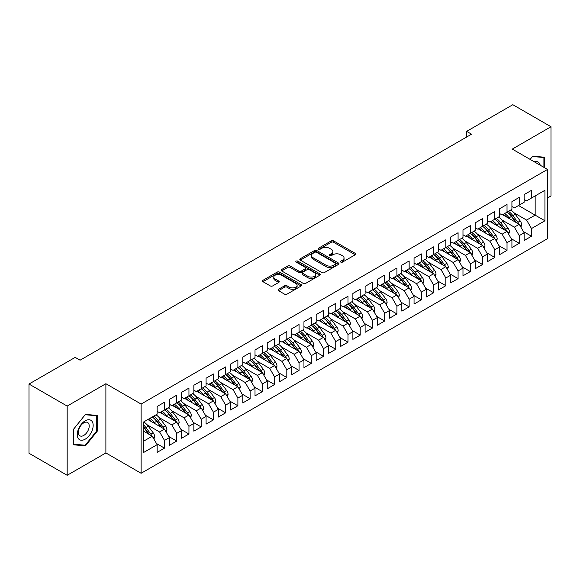<?xml version="1.0" encoding="UTF-8"?>
<svg xmlns="http://www.w3.org/2000/svg" width="580" height="580" viewBox="0 0 580 580"><rect width="100%" height="100%" fill="white"/><g stroke="black" fill="none" stroke-linecap="round" stroke-linejoin="round"><path stroke-width="0.87" d="M340.801 262.124A1.189 0.689 0 0 0 342.483 262.124L355.243 254.758A1.696 0.979 0 0 0 355.743 254.062A1.696 0.979 0 0 0 355.243 253.366L333.63 240.888A1.696 0.979 0 0 0 331.224 240.888L318.471 248.255A1.189 0.689 0 0 0 318.123 248.74A1.189 0.689 0 0 0 318.471 249.226A1.189 0.689 0 0 0 320.153 249.226L321.798 248.276A5.438 3.139 0 0 1 329.483 248.276L331.289 249.313A5.438 3.139 0 0 1 332.876 251.531A5.438 3.139 0 0 1 331.289 253.75L329.636 254.707A1.189 0.689 0 0 0 329.288 255.186A1.189 0.689 0 0 0 329.636 255.671A1.189 0.689 0 0 0 331.318 255.671L332.971 254.721A5.438 3.139 0 0 1 340.656 254.721L342.454 255.758A5.438 3.139 0 0 1 344.049 257.977A5.438 3.139 0 0 1 342.454 260.195L340.801 261.152A1.189 0.689 0 0 0 340.453 261.638A1.189 0.689 0 0 0 340.801 262.124L340.801 261.152M278.509 289.282A1.696 0.979 0 0 0 278.016 289.971A1.696 0.979 0 0 0 278.509 290.667L284.577 294.169A1.696 0.979 0 0 0 286.977 294.169L301.15 285.991A1.696 0.979 0 0 0 301.644 285.295A1.696 0.979 0 0 0 301.15 284.599L279.531 272.121A1.696 0.979 0 0 0 277.131 272.121L262.965 280.299A1.696 0.979 0 0 0 262.464 280.995A1.696 0.979 0 0 0 262.965 281.692L270.287 285.918A1.696 0.979 0 0 0 272.687 285.918L278.755 282.416A1.696 0.979 0 0 0 279.248 281.72A1.696 0.979 0 0 0 278.755 281.032L275.123 278.937A4.546 2.624 0 0 1 273.789 277.08A4.546 2.624 0 0 1 276.595 274.659A4.546 2.624 0 0 1 281.546 275.224L295.771 283.439A4.546 2.624 0 0 1 297.105 285.295A4.546 2.624 0 0 1 294.299 287.716A4.546 2.624 0 0 1 289.348 287.151L286.977 285.781A1.696 0.979 0 0 0 284.577 285.781L278.509 289.282L278.509 290.667M67.171 406.08L67.171 475.296L105.886 452.944L105.886 383.721L67.171 406.08L29 384.04L75.183 357.381L80.076 360.202L471.547 134.19L466.653 131.37L466.653 137.018M105.886 383.721L141.121 404.064L547.513 169.432L547.513 238.655L141.121 473.28L141.121 404.064M547.513 197.969L551 195.96L551 126.737L512.278 149.096L547.513 169.432M551 126.737L512.829 104.704L466.653 131.37M321.922 272.607A1.696 0.979 0 0 0 324.321 272.607L338.488 264.429A1.696 0.979 0 0 0 338.988 263.733A1.696 0.979 0 0 0 338.488 263.037L316.876 250.56A1.696 0.979 0 0 0 314.476 250.56L300.31 258.745A1.696 0.979 0 0 0 299.809 259.434A1.696 0.979 0 0 0 300.31 260.13L321.922 272.607M296.641 262.377A1.189 0.689 0 0 1 297.844 262.544L297.844 261.13L319.819 273.818A1.696 0.979 0 0 1 320.32 274.514A1.696 0.979 0 0 1 319.819 275.21L305.653 283.388A1.696 0.979 0 0 1 303.246 283.388L281.633 270.911L281.633 269.519A1.696 0.979 0 0 0 281.133 270.215A1.696 0.979 0 0 0 281.633 270.911M281.633 269.519L287.695 266.024A1.696 0.979 0 0 1 290.101 266.024L298.867 271.085A1.696 0.979 0 0 0 301.267 271.085L305.29 268.757A1.696 0.979 0 0 0 305.79 268.069A1.696 0.979 0 0 0 305.29 267.373L296.162 262.102A1.189 0.689 0 0 1 295.814 261.616A1.189 0.689 0 0 1 296.547 260.986A1.189 0.689 0 0 1 297.844 261.13M518.52 205.53L535.159 215.137L535.159 195.924L544.946 190.269L531.49 198.041L531.49 190.341L524.146 194.583L524.146 202.275L519.252 205.102L519.252 197.403L511.915 201.644L511.915 209.344L507.022 212.164L507.022 204.464L499.677 208.706L499.677 216.405L494.791 219.233L494.791 211.533L487.447 215.767L487.447 223.467L482.553 226.294L482.553 218.595L475.216 222.829L475.216 230.528L470.322 233.356L470.322 225.656L462.978 229.898L462.978 237.59L458.084 240.417L458.084 232.718L450.747 236.959L450.747 244.658L445.853 247.479L445.853 239.779L438.516 244.02L438.516 251.72L433.623 254.548L433.623 246.848L426.278 251.082L426.278 258.781L421.385 261.609L421.385 253.91L414.048 258.144L414.048 265.843L409.154 268.671L409.154 260.971L401.817 265.212L401.817 272.904L396.923 275.732L396.923 268.032L389.579 272.274L389.579 279.973L384.685 282.793L384.685 275.094L377.348 279.335L377.348 287.035L372.454 289.855L372.454 282.163L365.11 286.397L365.11 294.096L360.216 296.924L360.216 289.224L352.879 293.458L352.879 301.158L347.986 303.985L347.986 296.286L340.649 300.527L340.649 308.219L335.755 311.047L335.755 303.347L328.411 307.589L328.411 315.288L323.517 318.108L323.517 310.409L316.18 314.65L316.18 322.349L311.286 325.17L311.286 317.477L303.949 321.712L303.949 329.411L299.055 332.238L299.055 324.539L291.711 328.773L291.711 336.473L286.817 339.3L286.817 331.601L279.48 335.834L279.48 343.534L274.587 346.361L274.587 338.662L267.242 342.903L267.242 350.603L262.356 353.423L262.356 345.724L255.012 349.965L255.012 357.664L250.118 360.485L250.118 352.792L242.781 357.026L242.781 364.726L237.887 367.553L237.887 359.854L230.543 364.088L230.543 371.787L225.649 374.615L225.649 366.915L218.312 371.149L218.312 378.849L213.418 381.676L213.418 373.977L206.081 378.218L206.081 385.917L201.188 388.738L201.188 381.038L193.843 385.279L193.843 392.979L188.95 395.799L188.95 388.1L181.612 392.341L181.612 400.04L176.719 402.868L176.719 395.168L169.382 399.402L169.382 407.102L164.488 409.929L164.488 402.23L157.144 406.464L157.144 414.163L143.688 421.935L143.688 452.443L157.144 444.679L152.25 436.203L143.688 431.259M544.946 190.269L544.946 220.784L531.49 228.556L526.596 220.081L513.989 212.802M523.472 231.623L531.49 236.249L531.49 228.556M531.49 236.249L524.146 240.49L524.146 232.79L519.252 235.618L514.359 227.143L501.758 219.863M511.241 238.692L519.252 243.317L519.252 235.618M519.252 243.317L511.915 247.551L511.915 239.852L507.022 242.679L502.128 234.204L489.527 226.925M499.01 245.753L507.022 250.379L507.022 242.679M507.022 250.379L499.677 254.613L499.677 246.913L494.791 249.741L489.897 241.265L477.289 233.987M486.772 252.815L494.791 257.44L494.791 249.741M494.791 257.44L487.447 261.681L487.447 253.982L482.553 256.802L477.659 248.327L465.059 241.055M474.541 259.876L482.553 264.502L482.553 256.802M482.553 264.502L475.216 268.743L475.216 261.043L470.322 263.871L465.428 255.388L452.828 248.117M462.311 266.938L470.322 271.563L470.322 263.871M470.322 271.563L462.978 275.805L462.978 268.105L458.084 270.933L453.19 262.457L440.59 255.178M450.073 274.007L458.084 278.632L458.084 270.933M458.084 278.632L450.747 282.866L450.747 275.166L445.853 277.994L440.959 269.519L428.359 262.24M437.842 281.068L445.853 285.693L445.853 277.994M445.853 285.693L438.516 289.927L438.516 282.228L433.623 285.055L428.729 276.58L416.121 269.301M425.604 288.13L433.623 292.755L433.623 285.055M433.623 292.755L426.278 296.989L426.278 289.297L421.385 292.117L416.491 283.642L403.89 276.37M413.373 295.191L421.385 299.817L421.385 292.117M421.385 299.817L414.048 304.058L414.048 296.358L409.154 299.178L404.26 290.703L391.659 283.431M401.142 302.252L409.154 306.878L409.154 299.178M409.154 306.878L401.817 311.119L401.817 303.42L396.923 306.247L392.029 297.772L379.422 290.493M388.904 309.314L396.923 313.947L396.923 306.247M396.923 313.947L389.579 318.181L389.579 310.481L384.685 313.309L379.791 304.833L367.191 297.555M376.674 316.383L384.685 321.008L384.685 313.309M384.685 321.008L377.348 325.242L377.348 317.543L372.454 320.37L367.56 311.895L354.96 304.616M364.443 323.444L372.454 328.07L372.454 320.37M372.454 328.07L365.11 332.304L365.11 324.611L360.216 327.432L355.33 318.957L342.722 311.685M352.205 330.506L360.216 335.131L360.216 327.432M360.216 335.131L352.879 339.373L352.879 331.673L347.986 334.493L343.092 326.018L330.491 318.746M339.974 337.567L347.986 342.193L347.986 334.493M347.986 342.193L340.649 346.434L340.649 338.735L335.755 341.562L330.861 333.087L318.26 325.808M327.743 344.629L335.755 349.262L335.755 341.562M335.755 349.262L328.411 353.495L328.411 345.796L323.517 348.623L318.623 340.148L306.022 332.869M315.505 351.697L323.517 356.323L323.517 348.623M323.517 356.323L316.18 360.557L316.18 352.857L311.286 355.685L306.392 347.21L293.792 339.931M303.275 358.759L311.286 363.385L311.286 355.685M311.286 363.385L303.949 367.618L303.949 359.926L299.055 362.746L294.161 354.271L281.554 347M291.037 365.82L299.055 370.446L299.055 362.746M299.055 370.446L291.711 374.687L291.711 366.988L286.817 369.808L281.923 361.333L269.323 354.061M278.806 372.882L286.817 377.507L286.817 369.808M286.817 377.507L279.48 381.749L279.48 374.049L274.587 376.877L269.693 368.401L257.092 361.123M266.575 379.943L274.587 384.569L274.587 376.877M274.587 384.569L267.242 388.81L267.242 381.111L262.356 383.938L257.462 375.463L244.854 368.184M254.337 387.012L262.356 391.638L262.356 383.938M262.356 391.638L255.012 395.872L255.012 388.172L250.118 391L245.224 382.524L232.624 375.245M242.106 394.074L250.118 398.699L250.118 391M250.118 398.699L242.781 402.933L242.781 395.241L237.887 398.061L232.993 389.586L220.393 382.314M229.876 401.135L237.887 405.761L237.887 398.061M237.887 405.761L230.543 410.002L230.543 402.302L225.649 405.123L220.755 396.647L208.155 389.376M217.638 408.197L225.649 412.822L225.649 405.123M225.649 412.822L218.312 417.063L218.312 409.364L213.418 412.191L208.524 403.716L195.924 396.437M205.407 415.258L213.418 419.884L213.418 412.191M213.418 419.884L206.081 424.125L206.081 416.425L201.188 419.253L196.294 410.778L183.686 403.499M193.169 422.327L201.188 426.952L201.188 419.253M201.188 426.952L193.843 431.186L193.843 423.487L188.95 426.314L184.056 417.839L171.455 410.56M180.938 429.388L188.95 434.014L188.95 426.314M188.95 434.014L181.612 438.248L181.612 430.548L176.719 433.376L171.825 424.901L159.225 417.629M168.707 436.45L176.719 441.075L176.719 433.376M176.719 441.075L169.382 445.317L169.382 437.617L164.488 440.438L159.594 431.962L146.987 424.69M156.469 443.512L164.488 448.137L164.488 440.438M164.488 448.137L157.144 452.378L157.144 444.679M157.144 411.343L159.594 412.75L164.488 409.929M143.688 441.148L152.25 436.203M169.382 404.274L171.825 405.688L176.719 402.868M159.594 431.962L164.488 429.142L147.849 419.536M169.382 437.617L164.488 429.142M181.612 397.213L184.056 398.627L188.95 395.799A13.239 7.641 60 0 1 193.35 400.113L197.729 405.957M171.825 424.901L176.719 422.073L160.08 412.474M181.612 430.548L176.719 422.073M193.843 390.151L196.294 391.565L201.188 388.738M184.056 417.839L188.95 415.012L172.311 405.405M193.843 423.487L188.95 415.012M206.081 383.09L208.524 384.504L213.418 381.676A13.239 7.641 60 0 1 217.819 385.99L222.198 391.826M196.294 410.778L201.188 407.95L184.549 398.344M206.081 416.425L201.188 407.95M218.312 376.028L220.755 377.435L225.649 374.615M208.524 403.716L213.418 400.889L196.78 391.283M218.312 409.364L213.418 400.889M230.543 368.96L232.993 370.373L237.887 367.553M220.755 396.647L225.649 393.827L209.018 384.221M230.543 402.302L225.649 393.827M242.781 361.898L245.224 363.312L250.118 360.485M232.993 389.586L237.887 386.759L221.248 377.159M242.781 395.241L237.887 386.759M255.012 354.837L257.462 356.25L262.356 353.423A13.239 7.641 60 0 1 266.757 357.737L271.128 363.58M245.224 382.524L250.118 379.697L233.479 370.091M255.012 388.172L250.118 379.697M267.242 347.775L269.693 349.189L274.587 346.361M257.462 375.463L262.356 372.635L245.717 363.029M267.242 381.111L262.356 372.635M279.48 340.714L281.923 342.127L286.817 339.3A13.239 7.641 60 0 1 291.218 343.614L295.597 349.45M269.693 368.401L274.587 365.574L257.948 355.968M279.48 374.049L274.587 365.574M291.711 333.645L294.161 335.059L299.055 332.238M281.923 361.333L286.817 358.512L270.178 348.906M291.711 366.988L286.817 358.512M303.949 326.583L306.392 327.997L311.286 325.17M294.161 354.271L299.055 351.444L282.416 341.845M303.949 359.926L299.055 351.444M316.18 319.522L318.623 320.936L323.517 318.108M306.392 347.21L311.286 344.382L294.647 334.776M316.18 352.857L311.286 344.382M328.411 312.461L330.861 313.874L335.755 311.047M318.623 340.148L323.517 337.321L306.885 327.714M328.411 345.796L323.517 337.321M340.649 305.399L343.092 306.813L347.986 303.985M330.861 333.087L335.755 330.259L319.116 320.653M340.649 338.735L335.755 330.259M352.879 298.337L355.33 299.744L360.216 296.924M343.092 326.018L347.986 323.198L331.347 313.591M352.879 331.673L347.986 323.198M365.11 291.269L367.56 292.683L372.454 289.855M355.33 318.957L360.216 316.136L343.585 306.53M365.11 324.611L360.216 316.136M377.348 284.207L379.791 285.621L384.685 282.793M367.56 311.895L372.454 309.067L355.815 299.461M377.348 317.543L372.454 309.067M389.579 277.146L392.029 278.56L396.923 275.732M379.791 304.833L384.685 302.006L368.046 292.4M389.579 310.481L384.685 302.006M401.817 270.084L404.26 271.498L409.154 268.671M392.029 297.772L396.923 294.945L380.284 285.338M401.817 303.42L396.923 294.945M414.048 263.023L416.491 264.429L421.385 261.609A13.239 7.641 60 0 1 425.785 265.923L430.164 271.759M404.26 290.703L409.154 287.883L392.515 278.277M414.048 296.358L409.154 287.883M426.278 255.954L428.729 257.368L433.623 254.548M416.491 283.642L421.385 280.821L404.746 271.215M426.278 289.297L421.385 280.821M438.516 248.893L440.959 250.306L445.853 247.479A13.239 7.641 60 0 1 450.254 251.792L454.633 257.636M428.729 276.58L433.623 273.753L416.984 264.146M438.516 282.228L433.623 273.753M450.747 241.831L453.19 243.245L458.084 240.417M440.959 269.519L445.853 266.691L429.214 257.085M450.747 275.166L445.853 266.691M462.978 234.769L465.428 236.183L470.322 233.356M453.19 262.457L458.084 259.63L441.452 250.024M462.978 268.105L458.084 259.63M475.216 227.708L477.659 229.114L482.553 226.294M465.428 255.388L470.322 252.568L453.683 242.962M475.216 261.043L470.322 252.568M487.447 220.639L489.897 222.053L494.791 219.233A13.239 7.641 60 0 1 499.191 223.539L503.563 229.383M477.659 248.327L482.553 245.507L465.914 235.9M487.447 253.982L482.553 245.507M499.677 213.578L502.128 214.992L507.022 212.164M489.897 241.265L494.791 238.438L478.152 228.832M499.677 246.913L494.791 238.438M511.915 206.516L514.359 207.93L519.252 205.102M502.128 234.204L507.022 231.376L490.383 221.77M511.915 239.852L507.022 231.376M524.146 199.455L526.596 200.868L531.49 198.041M514.359 227.143L519.252 224.315L502.613 214.709M524.146 232.79L519.252 224.315M29 384.04L29 453.263L67.171 475.296M105.886 452.944L141.121 473.28M526.596 220.081L535.159 215.137L544.946 220.784M544.518 167.707L544.518 157.224L532.708 156.165L530.12 159.391M97.266 431.179L97.266 415.439L85.456 414.388L73.653 429.077L73.653 444.816L85.456 445.868L97.266 431.179L96.65 430.831M341.279 262.29L342.454 261.609A5.438 3.139 0 0 0 344.049 259.39L344.049 257.977M332.876 251.531L332.876 252.945A5.438 3.139 0 0 1 331.289 255.164L330.114 255.845M355.221 254.765L333.63 242.302A1.696 0.979 0 0 0 331.224 242.302L318.942 249.393M338.466 264.437L316.876 251.974A1.696 0.979 0 0 0 314.476 251.974L300.331 260.144M335.486 264.219A1.189 0.689 0 0 0 335.834 263.733A1.189 0.689 0 0 0 335.486 263.248L316.52 252.293A1.189 0.689 0 0 0 314.839 252.293L313.091 253.3A5.438 3.139 0 0 0 311.504 255.519A5.438 3.139 0 0 0 313.091 257.738L326.062 265.227A5.438 3.139 0 0 0 333.746 265.227L335.486 264.219L335.486 265.633A1.189 0.689 0 0 0 335.834 265.147L335.834 263.733M311.504 255.519L311.504 256.933A5.438 3.139 0 0 0 313.091 259.151L313.091 257.738M335.486 265.633L333.746 266.633A5.438 3.139 0 0 1 326.062 266.633L313.091 259.151M281.655 270.925L287.695 267.431L287.695 266.024M305.79 268.069L305.79 269.482A1.696 0.979 0 0 1 305.29 270.171L301.267 272.491A1.696 0.979 0 0 1 298.867 272.491L290.101 267.431A1.696 0.979 0 0 0 287.695 267.431M297.844 262.544L319.798 275.217M307.958 276.334A4.546 2.624 0 0 0 312.91 276.899A4.546 2.624 0 0 0 315.716 274.478A4.546 2.624 0 0 0 314.389 272.622L309.372 269.729A1.696 0.979 0 0 0 306.972 269.729L302.949 272.056A1.696 0.979 0 0 0 302.448 272.745A1.696 0.979 0 0 0 302.949 273.441L307.958 276.334L307.958 277.748A4.546 2.624 0 0 0 312.91 278.313A4.546 2.624 0 0 0 315.716 275.892L315.716 274.478M302.448 272.745L302.448 274.159A1.696 0.979 0 0 0 302.949 274.855L302.949 273.441M307.958 277.748L302.949 274.855M297.105 285.295L297.105 286.708A4.546 2.624 0 0 1 294.299 289.13A4.546 2.624 0 0 1 289.348 288.564L286.977 287.194A1.696 0.979 0 0 0 284.577 287.194L278.538 290.681M273.789 277.08L273.789 278.494A4.546 2.624 0 0 0 275.123 280.343L275.123 278.937M278.726 282.431L275.123 280.343M301.121 285.998L279.531 273.535A1.696 0.979 0 0 0 277.131 273.535L262.986 281.699M84.209 445.15L85.456 445.868M520.891 227.143L521.674 224.866A4.582 2.646 -120 0 0 520.216 220.965L515.214 214.288A13.239 7.641 -120 0 0 510.784 209.996M509.929 218.928L509.095 217.819A13.239 7.641 -120 0 0 504.673 213.527M506.681 217.05A10.984 6.344 -120 0 0 503.056 214.455M518.897 224.112A4.582 2.646 -120 0 0 517.889 222.307L512.887 215.63A13.239 7.641 -120 0 0 508.464 211.338M507.797 212.758A10.984 6.344 60 0 1 512.017 216.666L516.606 222.785M506.992 212.186A13.239 7.641 60 0 1 511.422 216.478L515.794 222.321M508.653 234.204L509.443 231.927A4.582 2.646 -120 0 0 507.978 228.027L502.983 221.35A13.239 7.641 -120 0 0 498.553 217.058M497.698 225.997L496.864 224.881A13.239 7.641 -120 0 0 492.435 220.588M494.443 224.119A10.984 6.344 -120 0 0 490.818 221.524M506.666 231.173A4.582 2.646 -120 0 0 505.659 229.368L500.656 222.691A13.239 7.641 -120 0 0 496.226 218.399M495.566 219.82A10.984 6.344 60 0 1 499.786 223.728L504.368 229.847M496.422 241.273L497.212 238.989A4.582 2.646 -120 0 0 495.748 235.088L490.745 228.418A13.239 7.641 -120 0 0 486.323 224.119M485.46 233.058L484.634 231.949A13.239 7.641 -120 0 0 480.204 227.65M482.212 231.181A10.984 6.344 -120 0 0 478.587 228.585M494.435 238.235A4.582 2.646 -120 0 0 493.421 236.43L488.425 229.76A13.239 7.641 -120 0 0 483.995 225.46M483.328 226.881A10.984 6.344 60 0 1 487.548 230.789L492.137 236.908M482.524 226.309A13.239 7.641 60 0 1 486.953 230.608L491.333 236.444M540.212 165.22A11.245 6.496 120 0 0 539.349 163.197A11.245 6.496 120 0 0 534.26 161.784M532.44 156.506L543.902 157.535L543.902 167.352M543.148 157.1L543.902 157.535M530.142 159.406L532.469 156.513M78.329 438.552A11.245 6.496 120 0 0 89.189 435.645A11.245 6.496 120 0 0 92.097 421.421A11.245 6.496 120 0 0 81.236 424.328A11.245 6.496 120 0 0 78.329 438.552M79.047 435.014A7.699 4.444 120 0 0 79.917 435.819A7.699 4.444 120 0 0 87.08 432.223A7.699 4.444 120 0 0 88.479 423.284A7.699 4.444 120 0 0 87.616 422.486A7.699 4.444 120 0 0 80.453 426.075A7.699 4.444 120 0 0 79.047 435.014M85.209 414.736L96.65 415.759L96.65 431.005L85.209 445.237L73.776 444.215L73.776 428.968L85.188 414.722M95.896 415.316L96.65 415.759M484.184 248.334L484.974 246.058A4.582 2.646 -120 0 0 483.51 242.15L478.514 235.48A13.239 7.641 -120 0 0 474.085 231.181M473.229 240.12L472.396 239.011A13.239 7.641 -120 0 0 467.966 234.712M469.974 238.242A10.984 6.344 -120 0 0 466.349 235.647M482.197 245.296A4.582 2.646 -120 0 0 481.19 243.491L476.187 236.821A13.239 7.641 -120 0 0 471.765 232.522M471.098 233.943A10.984 6.344 60 0 1 475.317 237.851L479.907 243.977M470.293 233.37A13.239 7.641 60 0 1 474.723 237.669L479.095 243.506M471.953 255.396L472.743 253.119A4.582 2.646 -120 0 0 471.279 249.212L466.284 242.542A13.239 7.641 -120 0 0 461.854 238.242M460.998 247.181L460.165 246.072A13.239 7.641 -120 0 0 455.735 241.773M457.743 245.304A10.984 6.344 -120 0 0 454.118 242.708M469.967 252.365A4.582 2.646 -120 0 0 468.952 250.553L463.957 243.883A13.239 7.641 -120 0 0 459.527 239.583M458.867 241.012A10.984 6.344 60 0 1 463.087 244.912L467.668 251.038M458.062 240.432A13.239 7.641 60 0 1 462.485 244.731L466.864 250.567M459.723 262.457L460.505 260.181A4.582 2.646 -120 0 0 459.048 256.273L454.046 249.603A13.239 7.641 -120 0 0 449.616 245.304M448.76 254.243L447.934 253.134A13.239 7.641 -120 0 0 443.504 248.842M445.512 252.365A10.984 6.344 -120 0 0 441.887 249.77M457.736 259.427A4.582 2.646 -120 0 0 456.721 257.621L451.726 250.944A13.239 7.641 -120 0 0 447.296 246.652M446.629 248.073A10.984 6.344 60 0 1 450.849 251.981L455.438 258.1M447.485 269.519L448.275 267.242A4.582 2.646 -120 0 0 446.81 263.342L441.815 256.664A13.239 7.641 -120 0 0 437.385 252.373M436.53 261.312L435.696 260.195A13.239 7.641 -120 0 0 431.266 255.903M433.274 259.434A10.984 6.344 -120 0 0 429.649 256.839M445.498 266.488A4.582 2.646 -120 0 0 444.49 264.683L439.488 258.006A13.239 7.641 -120 0 0 435.058 253.714M434.398 255.135A10.984 6.344 60 0 1 438.618 259.043L443.2 265.161M433.593 254.562A13.239 7.641 60 0 1 438.023 258.854L442.395 264.697M435.254 276.587L436.044 274.304A4.582 2.646 -120 0 0 434.579 270.403L429.577 263.733A13.239 7.641 -120 0 0 425.154 259.434M424.299 268.373L423.465 267.264A13.239 7.641 -120 0 0 419.036 262.965M421.044 266.495A10.984 6.344 -120 0 0 417.419 263.9M433.267 273.55A4.582 2.646 -120 0 0 432.252 271.744L427.257 265.075A13.239 7.641 -120 0 0 422.827 260.775M422.16 262.196A10.984 6.344 60 0 1 426.387 266.104L430.969 272.223M423.023 283.649L423.806 281.373A4.582 2.646 -120 0 0 422.349 277.465L417.346 270.795A13.239 7.641 -120 0 0 412.916 266.495M412.061 275.435L411.227 274.325A13.239 7.641 -120 0 0 406.805 270.026M408.813 273.557A10.984 6.344 -120 0 0 405.188 270.962M421.029 280.611A4.582 2.646 -120 0 0 420.022 278.806L415.026 272.136A13.239 7.641 -120 0 0 410.596 267.837M409.929 269.258A10.984 6.344 60 0 1 414.149 273.165L418.738 279.285M409.125 268.685A13.239 7.641 60 0 1 413.554 272.984L417.926 278.82M410.785 290.711L411.575 288.434A4.582 2.646 -120 0 0 410.111 284.526L405.115 277.856A13.239 7.641 -120 0 0 400.686 273.557M399.83 282.496L398.997 281.387A13.239 7.641 -120 0 0 394.567 277.088M396.575 280.618A10.984 6.344 -120 0 0 392.95 278.023M408.798 287.68A4.582 2.646 -120 0 0 407.791 285.868L402.788 279.197A13.239 7.641 -120 0 0 398.358 274.898M397.699 276.319A10.984 6.344 60 0 1 401.918 280.227L406.5 286.353M396.894 275.746A13.239 7.641 60 0 1 401.324 280.046L405.696 285.882M398.554 297.772L399.345 295.495A4.582 2.646 -120 0 0 397.88 291.588L392.877 284.918A13.239 7.641 -120 0 0 388.455 280.618M387.592 289.558L386.766 288.449A13.239 7.641 -120 0 0 382.336 284.156M384.344 287.68A10.984 6.344 -120 0 0 380.719 285.084M396.568 294.742A4.582 2.646 -120 0 0 395.553 292.936L390.558 286.259A13.239 7.641 -120 0 0 386.128 281.967M385.461 283.388A10.984 6.344 60 0 1 389.68 287.288L394.27 293.415M384.663 282.808A13.239 7.641 60 0 1 389.086 287.107L393.465 292.951M386.316 304.833L387.107 302.557A4.582 2.646 -120 0 0 385.642 298.656L380.647 291.979A13.239 7.641 -120 0 0 376.217 287.687M375.361 296.626L374.528 295.51A13.239 7.641 -120 0 0 370.105 291.218M372.113 294.749A10.984 6.344 -120 0 0 368.481 292.153M384.33 301.803A4.582 2.646 -120 0 0 383.322 299.998L378.32 293.32A13.239 7.641 -120 0 0 373.897 289.029M373.23 290.45A10.984 6.344 60 0 1 377.45 294.357L382.039 300.476M372.425 289.877A13.239 7.641 60 0 1 376.855 294.169L381.227 300.012M374.086 311.902L374.876 309.618A4.582 2.646 -120 0 0 373.411 305.718L368.416 299.041A13.239 7.641 -120 0 0 363.986 294.749M363.131 303.688L362.297 302.579A13.239 7.641 -120 0 0 357.867 298.279M359.875 301.81A10.984 6.344 -120 0 0 356.25 299.215M372.099 308.864A4.582 2.646 -120 0 0 371.084 307.059L366.089 300.389A13.239 7.641 -120 0 0 361.659 296.09M360.999 297.511A10.984 6.344 60 0 1 365.219 301.419L369.801 307.538M360.195 296.938A13.239 7.641 60 0 1 364.624 301.23L368.996 307.074M361.855 318.964L362.645 316.68A4.582 2.646 -120 0 0 361.18 312.779L356.178 306.11A13.239 7.641 -120 0 0 351.748 301.81M350.893 310.75L350.066 309.64A13.239 7.641 -120 0 0 345.637 305.341M347.645 308.872A10.984 6.344 -120 0 0 344.02 306.276M359.868 315.926A4.582 2.646 -120 0 0 358.853 314.121L353.858 307.451A13.239 7.641 -120 0 0 349.428 303.151M348.761 304.572A10.984 6.344 60 0 1 352.981 308.48L357.57 314.599M347.957 304A13.239 7.641 60 0 1 352.386 308.299L356.765 314.135M349.617 326.025L350.407 323.749A4.582 2.646 -120 0 0 348.942 319.841L343.947 313.171A13.239 7.641 -120 0 0 339.517 308.872M338.662 317.811L337.828 316.702A13.239 7.641 -120 0 0 333.399 312.402M335.407 315.933A10.984 6.344 -120 0 0 331.782 313.338M347.63 322.995A4.582 2.646 -120 0 0 346.623 321.182L341.62 314.512A13.239 7.641 -120 0 0 337.197 310.213M336.531 311.634A10.984 6.344 60 0 1 340.75 315.542L345.339 321.668M335.726 311.061A13.239 7.641 60 0 1 340.156 315.361L344.527 321.197M337.386 333.087L338.176 330.81A4.582 2.646 -120 0 0 336.712 326.902L331.716 320.232A13.239 7.641 -120 0 0 327.287 315.933M326.431 324.873L325.598 323.763A13.239 7.641 -120 0 0 321.168 319.471M323.176 322.995A10.984 6.344 -120 0 0 319.551 320.399M335.399 330.056A4.582 2.646 -120 0 0 334.385 328.244L329.389 321.574A13.239 7.641 -120 0 0 324.959 317.274M324.3 318.703A10.984 6.344 60 0 1 328.519 322.603L333.101 328.729M323.495 318.123A13.239 7.641 60 0 1 327.918 322.422L332.296 328.265M325.155 340.148L325.938 337.872A4.582 2.646 -120 0 0 324.481 333.971L319.478 327.294A13.239 7.641 -120 0 0 315.049 323.002M314.193 331.941L313.36 330.825A13.239 7.641 -120 0 0 308.937 326.533M310.945 330.063A10.984 6.344 -120 0 0 307.32 327.461M323.169 337.118A4.582 2.646 -120 0 0 322.154 335.312L317.159 328.635A13.239 7.641 -120 0 0 312.729 324.343M312.062 325.764A10.984 6.344 60 0 1 316.281 329.672L320.87 335.791M311.257 325.192A13.239 7.641 60 0 1 315.687 329.483L320.066 335.327M312.917 347.21L313.707 344.933A4.582 2.646 -120 0 0 312.243 341.033L307.248 334.356A13.239 7.641 -120 0 0 302.818 330.063M301.962 339.003L301.129 337.894A13.239 7.641 -120 0 0 296.699 333.594M298.707 337.125A10.984 6.344 -120 0 0 295.082 334.529M310.931 344.179A4.582 2.646 -120 0 0 309.923 342.374L304.921 335.704A13.239 7.641 -120 0 0 300.491 331.405M299.831 332.826A10.984 6.344 60 0 1 304.05 336.733L308.632 342.852M299.026 332.253A13.239 7.641 60 0 1 303.456 336.545L307.828 342.388M300.687 354.279L301.477 351.995A4.582 2.646 -120 0 0 300.012 348.094L295.01 341.424A13.239 7.641 -120 0 0 290.587 337.125M289.732 346.064L288.898 344.955A13.239 7.641 -120 0 0 284.468 340.656M286.476 344.187A10.984 6.344 -120 0 0 282.851 341.591M298.7 351.241A4.582 2.646 -120 0 0 297.685 349.435L292.69 342.765A13.239 7.641 -120 0 0 288.26 338.466M287.593 339.887A10.984 6.344 60 0 1 291.812 343.795L296.402 349.914M288.456 361.34L289.239 359.063A4.582 2.646 -120 0 0 287.781 355.156L282.779 348.486A13.239 7.641 -120 0 0 278.349 344.187M277.494 353.126L276.66 352.017A13.239 7.641 -120 0 0 272.238 347.717M274.246 351.248A10.984 6.344 -120 0 0 270.621 348.652M286.462 358.302A4.582 2.646 -120 0 0 285.454 356.497L280.452 349.827A13.239 7.641 -120 0 0 276.029 345.528M275.362 346.949A10.984 6.344 60 0 1 279.582 350.856L284.171 356.983M274.558 346.376A13.239 7.641 60 0 1 278.987 350.675L283.359 356.512M276.218 368.401L277.008 366.125A4.582 2.646 -120 0 0 275.543 362.217L270.548 355.547A13.239 7.641 -120 0 0 266.118 351.248M265.263 360.187L264.429 359.078A13.239 7.641 -120 0 0 260 354.779M262.008 358.31A10.984 6.344 -120 0 0 258.383 355.714M274.231 365.371A4.582 2.646 -120 0 0 273.224 363.558L268.221 356.888A13.239 7.641 -120 0 0 263.791 352.589M263.132 354.017A10.984 6.344 60 0 1 267.351 357.918L271.933 364.044M263.987 375.463L264.777 373.186A4.582 2.646 -120 0 0 263.313 369.286L258.31 362.609A13.239 7.641 -120 0 0 253.888 358.317M253.025 367.256L252.198 366.139A13.239 7.641 -120 0 0 247.769 361.848M249.777 365.378A10.984 6.344 -120 0 0 246.152 362.775M262 372.433A4.582 2.646 -120 0 0 260.986 370.627L255.99 363.95A13.239 7.641 -120 0 0 251.561 359.658M250.893 361.079A10.984 6.344 60 0 1 255.113 364.987L259.702 371.106M250.089 360.506A13.239 7.641 60 0 1 254.518 364.798L258.898 370.642M251.749 382.524L252.539 380.248A4.582 2.646 -120 0 0 251.075 376.348L246.079 369.67A13.239 7.641 -120 0 0 241.65 365.378M240.794 374.317L239.96 373.201A13.239 7.641 -120 0 0 235.538 368.909M237.539 372.44A10.984 6.344 -120 0 0 233.914 369.844M249.762 379.494A4.582 2.646 -120 0 0 248.755 377.689L243.752 371.012A13.239 7.641 -120 0 0 239.33 366.719M238.663 368.14A10.984 6.344 60 0 1 242.882 372.048L247.471 378.167M237.858 367.568A13.239 7.641 60 0 1 242.288 371.86L246.66 377.703M239.518 389.593L240.308 387.31A4.582 2.646 -120 0 0 238.844 383.409L233.849 376.739A13.239 7.641 -120 0 0 229.419 372.44M228.563 381.379L227.73 380.27A13.239 7.641 -120 0 0 223.3 375.971M225.308 379.501A10.984 6.344 -120 0 0 221.683 376.906M237.532 386.555A4.582 2.646 -120 0 0 236.517 384.75L231.521 378.08A13.239 7.641 -120 0 0 227.092 373.781M226.432 375.202A10.984 6.344 60 0 1 230.651 379.11L235.233 385.229M225.627 374.629A13.239 7.641 60 0 1 230.057 378.928L234.429 384.765M227.287 396.655L228.07 394.378A4.582 2.646 -120 0 0 226.613 390.471L221.611 383.8A13.239 7.641 -120 0 0 217.181 379.501M216.325 388.44L215.499 387.331A13.239 7.641 -120 0 0 211.069 383.032M213.077 386.563A10.984 6.344 -120 0 0 209.452 383.967M225.301 393.617A4.582 2.646 -120 0 0 224.286 391.812L219.291 385.142A13.239 7.641 -120 0 0 214.861 380.842M214.194 382.263A10.984 6.344 60 0 1 218.413 386.171L223.003 392.298M215.049 403.716L215.84 401.44A4.582 2.646 -120 0 0 214.375 397.532L209.38 390.862A13.239 7.641 -120 0 0 204.95 386.563M204.095 395.502L203.261 394.393A13.239 7.641 -120 0 0 198.831 390.093M200.839 393.624A10.984 6.344 -120 0 0 197.214 391.029M213.063 400.686A4.582 2.646 -120 0 0 212.055 398.873L207.053 392.203A13.239 7.641 -120 0 0 202.623 387.904M201.963 389.332A10.984 6.344 60 0 1 206.183 393.233L210.765 399.359M201.158 388.752A13.239 7.641 60 0 1 205.588 393.051L209.96 398.895M202.819 410.778L203.609 408.501A4.582 2.646 -120 0 0 202.144 404.601L197.142 397.923A13.239 7.641 -120 0 0 192.719 393.632M191.864 402.571L191.03 401.454A13.239 7.641 -120 0 0 186.6 397.162M188.609 400.693A10.984 6.344 -120 0 0 184.984 398.09M200.832 407.747A4.582 2.646 -120 0 0 199.817 405.942L194.822 399.265A13.239 7.641 -120 0 0 190.392 394.973M189.725 396.394A10.984 6.344 60 0 1 193.952 400.301L198.534 406.421M190.588 417.839L191.371 415.563A4.582 2.646 -120 0 0 189.914 411.662L184.911 404.985A13.239 7.641 -120 0 0 180.481 400.693M179.626 409.632L178.792 408.516A13.239 7.641 -120 0 0 174.37 404.224M176.378 407.754A10.984 6.344 -120 0 0 172.753 405.159M188.594 414.809A4.582 2.646 -120 0 0 187.587 413.003L182.591 406.326A13.239 7.641 -120 0 0 178.161 402.034M177.494 403.455A10.984 6.344 60 0 1 181.714 407.363L186.303 413.482M176.69 402.882A13.239 7.641 60 0 1 181.119 407.174L185.491 413.018M178.35 424.908L179.14 422.624A4.582 2.646 -120 0 0 177.676 418.724L172.68 412.054A13.239 7.641 -120 0 0 168.251 407.754M167.395 416.694L166.561 415.584A13.239 7.641 -120 0 0 162.132 411.285M164.14 414.816A10.984 6.344 -120 0 0 160.515 412.221M176.363 421.87A4.582 2.646 -120 0 0 175.356 420.065L170.353 413.395A13.239 7.641 -120 0 0 165.924 409.096M165.264 410.517A10.984 6.344 60 0 1 169.483 414.424L174.065 420.543M164.459 409.944A13.239 7.641 60 0 1 168.889 414.243L173.26 420.079M166.119 431.97L166.909 429.693A4.582 2.646 -120 0 0 165.445 425.785L160.442 419.115A13.239 7.641 -120 0 0 156.02 414.816M155.157 423.755L154.331 422.646A13.239 7.641 -120 0 0 149.901 418.347M151.909 421.877A10.984 6.344 -120 0 0 148.284 419.282M164.133 428.932A4.582 2.646 -120 0 0 163.118 427.126L158.123 420.457A13.239 7.641 -120 0 0 153.693 416.157M153.026 417.578A10.984 6.344 60 0 1 157.245 421.486L161.834 427.612M152.228 417.005A13.239 7.641 60 0 1 156.651 421.305L161.03 427.141M153.888 439.031L154.672 436.754A4.582 2.646 -120 0 0 153.207 432.847L148.212 426.177A13.239 7.641 -120 0 0 143.782 421.877M151.895 436A4.582 2.646 -120 0 0 150.887 434.188L145.885 427.518A13.239 7.641 -120 0 0 143.688 425.024M143.688 426.982A10.984 6.344 60 0 1 145.014 428.548L149.604 434.674M143.688 427.446A13.239 7.641 60 0 1 144.42 428.366L148.792 434.21M342.454 261.609L342.454 260.195M329.636 255.671L329.636 254.707M331.289 255.164L331.289 253.75M318.471 249.226L318.471 248.255M331.224 242.302L331.224 240.888M333.63 242.302L333.63 240.888M355.243 254.758L355.243 253.366M300.31 260.13L300.31 258.745M314.476 251.974L314.476 250.56M316.876 251.974L316.876 250.56M338.488 264.429L338.488 263.037M326.062 266.633L326.062 265.227M333.746 266.633L333.746 265.227M290.101 267.431L290.101 266.024M298.867 272.491L298.867 271.085M301.267 272.491L301.267 271.085M305.29 270.171L305.29 268.757M319.819 275.21L319.819 273.818M284.577 287.194L284.577 285.781M286.977 287.194L286.977 285.781M289.348 288.564L289.348 287.151M278.755 282.416L278.755 281.032M262.965 281.692L262.965 280.299M277.131 273.535L277.131 272.121M279.531 273.535L279.531 272.121M301.15 285.991L301.15 284.599M520.13 225.83L521.645 224.953M512.887 215.63L515.214 214.288M509.095 217.819L511.422 216.478M517.889 222.307L520.216 220.965M507.899 232.892L509.414 232.014M500.656 222.691L502.983 221.35M496.864 224.881L499.191 223.539M505.659 229.368L507.978 228.027M495.661 239.953L497.176 239.083M488.425 229.76L490.745 228.418M484.634 231.949L486.953 230.608M493.421 236.43L495.748 235.088M483.43 247.022L484.945 246.145M476.187 236.821L478.514 235.48M472.396 239.011L474.723 237.669M481.19 243.491L483.51 242.15M471.192 254.083L472.714 253.206M463.957 243.883L466.284 242.542M460.165 246.072L462.485 244.731M468.952 250.553L471.279 249.212M458.961 261.145L460.476 260.268M451.726 250.944L454.046 249.603M447.934 253.134L450.254 251.792M456.721 257.621L459.048 256.273M446.73 268.207L448.246 267.329M439.488 258.006L441.815 256.664M435.696 260.195L438.023 258.854M444.49 264.683L446.81 263.342M434.492 275.268L436.015 274.398M427.257 265.075L429.577 263.733M423.465 267.264L425.785 265.923M432.252 271.744L434.579 270.403M422.262 282.337L423.777 281.459M415.026 272.136L417.346 270.795M411.227 274.325L413.554 272.984M420.022 278.806L422.349 277.465M410.031 289.398L411.546 288.521M402.788 279.197L405.115 277.856M398.997 281.387L401.324 280.046M407.791 285.868L410.111 284.526M397.793 296.46L399.308 295.582M390.558 286.259L392.877 284.918M386.766 288.449L389.086 287.107M395.553 292.936L397.88 291.588M385.562 303.521L387.077 302.644M378.32 293.32L380.647 291.979M374.528 295.51L376.855 294.169M383.322 299.998L385.642 298.656M373.332 310.583L374.847 309.713M366.089 300.389L368.416 299.041M362.297 302.579L364.624 301.23M371.084 307.059L373.411 305.718M361.094 317.651L362.609 316.774M353.858 307.451L356.178 306.11M350.066 309.64L352.386 308.299M358.853 314.121L361.18 312.779M348.863 324.713L350.378 323.836M341.62 314.512L343.947 313.171M337.828 316.702L340.156 315.361M346.623 321.182L348.942 319.841M336.625 331.774L338.147 330.897M329.389 321.574L331.716 320.232M325.598 323.763L327.918 322.422M334.385 328.244L336.712 326.902M324.394 338.836L325.909 337.959M317.159 328.635L319.478 327.294M313.36 330.825L315.687 329.483M322.154 335.312L324.481 333.971M312.163 345.897L313.678 345.02M304.921 335.704L307.248 334.356M301.129 337.894L303.456 336.545M309.923 342.374L312.243 341.033M299.925 352.959L301.448 352.089M292.69 342.765L295.01 341.424M288.898 344.955L291.218 343.614M297.685 349.435L300.012 348.094M287.695 360.028L289.21 359.15M280.452 349.827L282.779 348.486M276.66 352.017L278.987 350.675M285.454 356.497L287.781 355.156M275.464 367.089L276.979 366.212M268.221 356.888L270.548 355.547M264.429 359.078L266.757 357.737M273.224 363.558L275.543 362.217M263.226 374.151L264.741 373.274M255.99 363.95L258.31 362.609M252.198 366.139L254.518 364.798M260.986 370.627L263.313 369.286M250.995 381.212L252.51 380.335M243.752 371.012L246.079 369.67M239.96 373.201L242.288 371.86M248.755 377.689L251.075 376.348M238.757 388.274L240.28 387.404M231.521 378.08L233.849 376.739M227.73 380.27L230.057 378.928M236.517 384.75L238.844 383.409M226.526 395.342L228.042 394.465M219.291 385.142L221.611 383.8M215.499 387.331L217.819 385.99M224.286 391.812L226.613 390.471M214.295 402.404L215.811 401.527M207.053 392.203L209.38 390.862M203.261 394.393L205.588 393.051M212.055 398.873L214.375 397.532M202.057 409.465L203.58 408.588M194.822 399.265L197.142 397.923M191.03 401.454L193.35 400.113M199.817 405.942L202.144 404.601M189.827 416.527L191.342 415.65M182.591 406.326L184.911 404.985M178.792 408.516L181.119 407.174M187.587 413.003L189.914 411.662M177.596 423.588L179.111 422.718M170.353 413.395L172.68 412.054M166.561 415.584L168.889 414.243M175.356 420.065L177.676 418.724M165.358 430.657L166.873 429.78M158.123 420.457L160.442 419.115M154.331 422.646L156.651 421.305M163.118 427.126L165.445 425.785M153.127 437.719L154.643 436.841M145.885 427.518L148.212 426.177M143.688 428.787L144.42 428.366M150.887 434.188L153.207 432.847"/></g></svg>
